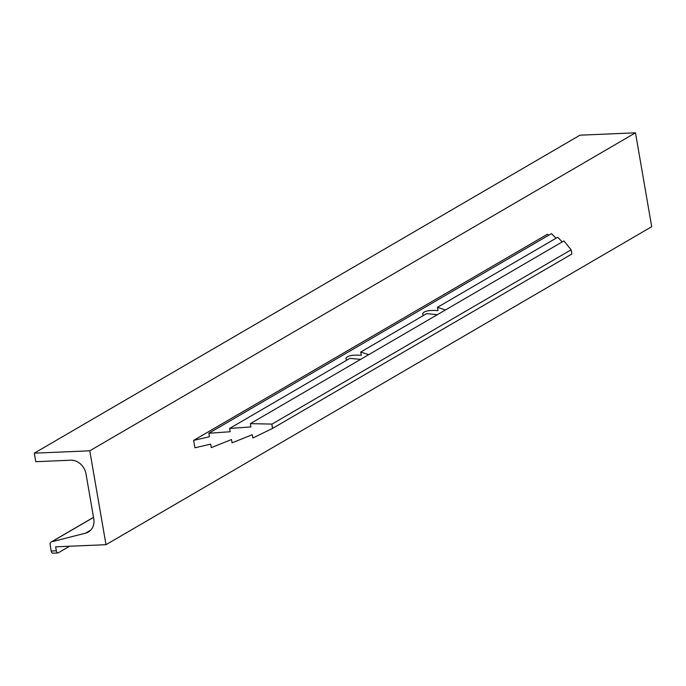<?xml version="1.0" encoding="UTF-8"?>
<svg xmlns="http://www.w3.org/2000/svg" width="686" height="686" viewBox="0 0 686 686"><rect width="100%" height="100%" fill="white"/><g stroke="black" fill="none" stroke-linecap="round" stroke-linejoin="round"><path stroke-width="1.03" d="M346.859 360.124L345.83 358.744C346.824 355.811 351.978 354.671 361.299 355.322L360.725 352.038L368.691 354.679M360.665 359.361L349.843 358.384L229.596 428.45L250.913 426.932L250.347 423.639L563.926 240.923L571.112 249.807L571.841 254.017L272.668 428.347L252.825 438.011L252.259 434.727L232.074 442.822L231.508 439.529L211.322 447.624L210.713 444.125L194.901 447.795L193.624 440.395L209.436 436.733L208.836 433.26L551.501 233.592L556.029 238.239M423.588 315.406L422.559 314.025C423.554 311.101 428.707 309.961 438.028 310.612L437.462 307.328L445.42 309.969M437.394 314.651L426.572 313.665L360.725 352.038M229.596 428.45L230.162 431.734L208.836 433.26M437.462 307.328L557.709 237.253L562.237 241.901M51.201 551.03A2.958 1.466 87.6 0 0 52.719 553.182L57.856 552.959A2.958 1.466 -92.4 0 1 56.338 550.815L51.201 551.03L50.104 544.675A2.958 2.487 59.8 0 1 51.184 542.009A2.958 2.487 59.8 0 1 51.707 541.794L85.639 533.133A14.792 12.434 -120.2 0 0 88.348 532.027A14.792 12.434 -120.2 0 0 93.742 518.702L86.007 473.897A14.792 12.434 -120.2 0 0 70.709 460.212L35.775 461.695L34.3 453.163L89.78 450.805L105.996 544.693L55.652 546.828L56.338 550.815M69.56 546.236L58.216 552.847A2.958 1.466 -92.4 0 1 57.856 552.959M105.996 544.693L651.7 226.706L635.485 132.818L580.004 135.176L34.3 453.163M272.556 428.398L271.81 424.094L250.347 423.639M271.81 424.094L272.668 428.347M193.624 440.395L547.359 234.269L548.843 235.144M271.939 424.137L571.112 249.807M89.78 450.805L635.485 132.818M85.639 533.133L90.646 530.218M51.707 541.794L93.528 517.424M51.184 542.009L93.51 517.347"/></g></svg>
